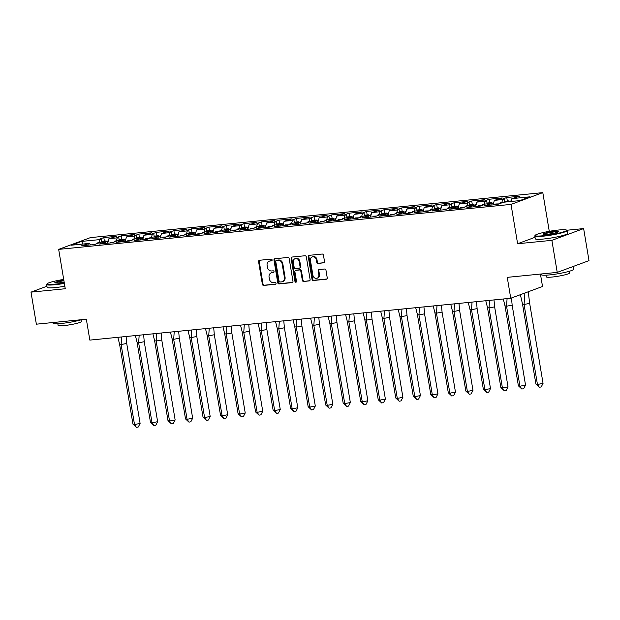 <?xml version="1.0" encoding="UTF-8"?>
<svg xmlns="http://www.w3.org/2000/svg" width="620" height="620" viewBox="0 0 620 620"><rect width="100%" height="100%" fill="white"/><g stroke="black" fill="none" stroke-linecap="round" stroke-linejoin="round"><path stroke-width="0.93" d="M272.11 259.912A0.899 0.767 -110.3 0 0 271.188 259.113L259.478 260.276A1.286 1.101 -110.3 0 0 258.587 261.64L262.376 284.293A1.286 1.101 -110.3 0 0 263.686 285.44L275.396 284.278A0.899 0.767 -110.3 0 0 275.102 282.511L273.591 282.666A4.107 3.511 -110.3 0 1 269.39 278.992L269.072 277.101A4.107 3.511 -110.3 0 1 271.173 272.901A4.107 3.511 -110.3 0 1 271.924 272.722L273.443 272.575A0.899 0.767 -110.3 0 0 273.149 270.816L271.63 270.963A4.107 3.511 -110.3 0 1 267.429 267.29L267.112 265.399A4.107 3.511 -110.3 0 1 269.212 261.198A4.107 3.511 -110.3 0 1 269.971 261.02L271.483 260.873A0.899 0.767 -110.3 0 0 272.11 259.912M46.919 286.246L31 292.136L36.363 324.183L86.335 319.215L89.838 340.109L510.748 298.251L542.523 286.487L540.439 274.055M535.037 237.297L517.615 243.745L551.87 240.343L583.637 228.578L589 260.625L557.233 272.389L507.253 277.357L510.748 298.251M551.87 240.343L557.233 272.389M323.632 262.911A1.286 1.101 -110.3 0 0 324.524 261.547L323.454 255.192A1.286 1.101 -110.3 0 0 322.144 254.045L309.14 255.339A1.286 1.101 -110.3 0 0 308.249 256.703L312.038 279.356A1.286 1.101 -110.3 0 0 313.348 280.504L326.353 279.209A1.286 1.101 -110.3 0 0 327.244 277.838L325.965 270.165A1.286 1.101 -110.3 0 0 324.647 269.018L319.083 269.568A1.286 1.101 -110.3 0 0 318.192 270.94L318.827 274.745A3.433 2.937 -110.3 0 1 317.076 278.256A3.433 2.937 -110.3 0 1 312.929 275.334L310.434 260.423A3.433 2.937 -110.3 0 1 312.193 256.905A3.433 2.937 -110.3 0 1 316.332 259.834L316.75 262.322A1.286 1.101 -110.3 0 0 318.06 263.469L324.074 262.748M517.615 243.745L511.027 204.399L58.668 249.379L90.435 237.615L542.802 192.626L511.027 204.399M31 292.136L65.255 288.734L58.668 249.379M289.176 258.602A1.286 1.101 -110.3 0 0 287.858 257.455L274.854 258.749A1.286 1.101 -110.3 0 0 273.963 260.113L277.752 282.759A1.286 1.101 -110.3 0 0 279.062 283.913L292.074 282.619A1.286 1.101 -110.3 0 0 292.966 281.248L289.176 258.602M291.997 257.044L305.001 255.75A1.286 1.101 -110.3 0 1 306.319 256.897L310.108 279.543A1.286 1.101 -110.3 0 1 309.217 280.914L303.645 281.464A1.286 1.101 -110.3 0 1 302.335 280.317L300.801 271.134A1.286 1.101 -110.3 0 0 299.483 269.987L295.794 270.351A1.286 1.101 -110.3 0 0 294.903 271.723L296.5 281.279A0.899 0.767 -110.3 0 1 294.957 281.433L291.106 258.408A1.286 1.101 -110.3 0 1 291.997 257.044M125.341 240.917L126.441 236.949L134.749 236.127L133.959 238.971M139.438 237.6L138.849 234.089L134.339 235.763L136.245 235.569L134.749 236.127M138.849 234.089L151.877 232.794L143.964 235.205L152.272 234.383L151.482 237.235M156.953 235.863L156.372 232.345L151.853 234.019L153.768 233.825L152.272 234.383M156.372 232.345L169.392 231.051L161.479 233.469L169.795 232.639L169.004 235.492M174.476 234.12L173.887 230.601L169.376 232.275L171.283 232.089L169.795 232.639M173.887 230.601L186.915 229.307L179.002 231.725L187.31 230.896L186.519 233.748M191.999 232.376L191.41 228.865L186.899 230.531L188.805 230.346L187.31 230.896M191.41 228.865L204.437 227.563L196.517 229.981L204.833 229.152L204.042 232.004M209.513 230.632L208.924 227.121L204.414 228.788L206.321 228.602L204.833 229.152M208.924 227.121L221.952 225.827L214.04 228.238L222.347 227.416L221.557 230.26M227.036 228.888L226.447 225.378L221.937 227.052L223.843 226.858L222.347 227.416M226.447 225.378L239.475 224.083L231.562 226.494L239.87 225.672L239.08 228.524M244.551 227.153L243.962 223.634L239.452 225.308L241.366 225.114L239.87 225.672M243.962 223.634L256.99 222.34L249.077 224.758L257.393 223.929L256.595 226.781M262.074 225.409L261.485 221.89L256.974 223.564L258.881 223.378L257.393 223.929M261.485 221.89L274.513 220.596L266.6 223.014L274.908 222.185L274.118 225.037M279.589 223.665L279.008 220.154L274.49 221.821L276.404 221.635L274.908 222.185M279.008 220.154L292.028 218.86L284.115 221.27L292.431 220.441L291.64 223.293M297.112 221.921L296.523 218.411L292.012 220.077L293.919 219.891L292.431 220.441M296.523 218.411L309.55 217.116L301.638 219.526L309.946 218.705L309.155 221.549M314.635 220.178L314.046 216.667L309.535 218.341L311.442 218.147L309.946 218.705M314.046 216.667L327.073 215.373L319.153 217.783L327.469 216.961L326.678 219.813M332.149 218.442L331.56 214.923L327.05 216.597L328.957 216.403L327.469 216.961M331.56 214.923L344.588 213.629L336.675 216.047L344.983 215.218L344.193 218.07M349.672 216.698L349.083 213.179L344.573 214.853L346.479 214.667L344.983 215.218M349.083 213.179L362.111 211.885L354.198 214.303L362.506 213.474L361.716 216.326M367.187 214.954L366.598 211.443L362.088 213.11L364.002 212.924L362.506 213.474M366.598 211.443L379.626 210.149L371.713 212.559L380.029 211.73L379.231 214.582M384.71 213.21L384.121 209.7L379.611 211.374L381.517 211.18L380.029 211.73M384.121 209.7L397.149 208.405L389.236 210.815L397.544 209.994L396.754 212.838M402.225 211.467L401.644 207.956L397.125 209.63L399.04 209.436L397.544 209.994M401.644 207.956L414.664 206.662L406.751 209.072L415.067 208.25L414.276 211.102M419.748 209.731L419.159 206.212L414.648 207.886L416.555 207.692L415.067 208.25M419.159 206.212L432.186 204.918L424.274 207.336L432.582 206.506L431.791 209.358M437.271 207.987L436.682 204.476L432.171 206.142L434.078 205.956L432.582 206.506M436.682 204.476L449.709 203.174L441.789 205.592L450.104 204.763L449.314 207.615M454.786 206.243L454.196 202.732L449.686 204.399L451.593 204.213L450.104 204.763M454.196 202.732L467.224 201.438L459.311 203.848L467.62 203.019L466.829 205.871M472.308 204.499L471.719 200.988L467.209 202.662L469.115 202.469L467.62 203.019M471.719 200.988L484.747 199.694L476.834 202.104L485.142 201.283L484.352 204.127M489.823 202.763L489.234 199.245L484.724 200.919L486.638 200.725L485.142 201.283M489.234 199.245L502.262 197.951L494.349 200.361L502.665 199.539L501.867 202.391M507.346 201.019L506.757 197.501L502.246 199.175L504.153 198.981L502.665 199.539M506.757 197.501L519.785 196.207L511.872 198.625L530.061 196.811L519.831 200.601L501.642 202.415L500.146 202.965L502.053 202.771L497.542 204.445L484.514 205.739L492.427 203.329L484.119 204.151L482.624 204.708L484.538 204.515L480.027 206.189L467 207.483L474.912 205.073L466.604 205.894L465.108 206.452L467.015 206.258L462.505 207.933L449.477 209.227L457.389 206.809L449.082 207.638L447.586 208.188L449.5 208.002L444.989 209.669L431.962 210.971L439.875 208.553L431.559 209.382L430.071 209.932L431.977 209.746L427.467 211.412L414.439 212.706L422.352 210.296L414.044 211.126L412.548 211.676L414.462 211.482L409.944 213.156L396.916 214.45L404.837 212.04L396.521 212.862L395.033 213.419L396.939 213.226L392.429 214.9L379.401 216.194L387.314 213.784L379.006 214.605L377.51 215.163L379.417 214.97L374.906 216.644L361.879 217.938L369.791 215.52L361.483 216.349L359.988 216.899L361.902 216.713L357.391 218.379L344.363 219.681L352.276 217.263L343.968 218.093L342.472 218.643L344.379 218.457L339.869 220.123L326.841 221.417L334.754 219.007L326.446 219.837L324.95 220.387L326.864 220.193L322.353 221.867L309.326 223.161L317.238 220.751L308.923 221.572L307.435 222.131L309.341 221.937L304.831 223.611L291.803 224.905L299.716 222.487L291.408 223.316L289.912 223.867L291.826 223.681L287.308 225.354L274.28 226.649L282.201 224.231L273.885 225.06L272.397 225.61L274.303 225.424L269.793 227.09L256.765 228.392L264.678 225.975L256.37 226.804L254.874 227.354L256.781 227.168L252.27 228.834L239.243 230.129L247.155 227.718L238.847 228.547L237.351 229.098L239.266 228.904L234.755 230.578L221.728 231.872L229.64 229.462L221.332 230.284L219.837 230.842L221.743 230.648L217.233 232.322L204.205 233.616L212.118 231.198L203.81 232.027L202.314 232.578L204.228 232.392L199.718 234.065L186.69 235.36L194.602 232.942L186.287 233.771L184.799 234.321L186.705 234.135L182.195 235.802L169.167 237.103L177.08 234.685L168.772 235.515L167.276 236.065L169.19 235.879L164.672 237.545L151.644 238.84L159.565 236.429L151.249 237.251L149.761 237.809L151.667 237.615L147.157 239.289L134.129 240.583L142.042 238.173L133.734 238.995L132.238 239.553L134.145 239.359L129.634 241.033L116.607 242.327L124.519 239.909L116.211 240.738L114.716 241.288L116.63 241.103L112.119 242.776L99.091 244.071L107.004 241.653L98.696 242.482L97.201 243.032L99.107 242.846L94.597 244.513L81.569 245.815L89.481 243.397L71.401 245.195L81.631 241.405L99.712 239.607L98.921 242.459M104.4 241.087L103.811 237.576L99.301 239.243L101.207 239.056L99.712 239.607M103.811 237.576L116.839 236.274L108.926 238.692L117.234 237.863L116.444 240.715M121.915 239.343L121.326 235.833L116.816 237.499L118.73 237.313L117.234 237.863M121.326 235.833L134.354 234.538L126.441 236.949M493.652 204.833L492.427 203.329M499.054 203.887L495.752 203.988L495.566 204.639M493.249 204.337L494.349 200.361M476.137 206.576L474.912 205.073M481.531 205.631L478.229 205.731L478.043 206.383M475.734 206.08L476.834 202.104M458.614 208.32L457.389 206.809M464.016 207.374L460.707 207.475L460.528 208.126M458.211 207.816L459.311 203.848M441.099 210.056L439.875 208.553M446.493 209.111L443.192 209.211L443.006 209.87M440.688 209.56L441.789 205.592M423.576 211.8L422.352 210.296M428.978 210.854L425.669 210.955L425.49 211.614M423.173 211.304L424.274 207.336M406.054 213.544L404.837 212.04M411.455 212.598L408.154 212.699L407.968 213.35M405.65 213.047L406.751 209.072M388.538 215.287L387.314 213.784M393.933 214.342L390.631 214.442L390.453 215.094M388.135 214.791L389.236 210.815M371.016 217.031L369.791 215.52M376.418 216.085L373.108 216.186L372.93 216.837M370.613 216.527L371.713 212.559M353.501 218.767L352.276 217.263M358.895 217.822L355.593 217.922L355.407 218.581M353.09 218.271L354.198 214.303M335.978 220.511L334.754 219.007M341.38 219.565L338.071 219.666L337.892 220.325M335.575 220.015L336.675 216.047M318.463 222.254L317.238 220.751M323.857 221.309L320.555 221.41L320.37 222.061M318.052 221.758L319.153 217.783M300.94 223.998L299.716 222.487M306.342 223.053L303.033 223.154L302.854 223.804M300.537 223.495L301.638 219.526M283.418 225.742L282.201 224.231M288.819 224.797L285.518 224.897L285.332 225.548M283.014 225.238L284.115 221.27M265.903 227.478L264.678 225.975M271.297 226.533L267.995 226.633L267.817 227.292M265.5 226.982L266.6 223.014M248.38 229.222L247.155 227.718M253.781 228.276L250.472 228.377L250.294 229.036M247.977 228.726L249.077 224.758M230.865 230.965L229.64 229.462M236.259 230.02L232.957 230.121L232.771 230.772M230.454 230.47L231.562 226.494M213.342 232.709L212.118 231.198M218.744 231.764L215.435 231.865L215.256 232.516M212.939 232.206L214.04 228.238M195.827 234.453L194.602 232.942M201.221 233.508L197.919 233.601L197.733 234.259M195.416 233.949L196.517 229.981M178.304 236.189L177.08 234.685M183.706 235.244L180.397 235.344L180.219 236.003M177.901 235.693L179.002 231.725M160.782 237.933L159.565 236.429M166.183 236.987L162.882 237.088L162.696 237.747M160.379 237.437L161.479 233.469M143.267 239.677L142.042 238.173M148.66 238.731L145.359 238.832L145.181 239.483M142.864 239.181L143.964 235.205M125.744 241.42L124.519 239.909M131.145 240.475L127.836 240.576L127.658 241.226M108.229 243.156L107.004 241.653M113.623 242.219L110.321 242.312L110.135 242.97M107.818 242.66L108.926 238.692M90.706 244.9L89.481 243.397M81.631 241.405L82.956 244.047M549.274 231.322L542.802 192.626M583.637 228.578L566.757 230.253M511.082 201.469L511.872 198.625M97.278 243.521L97.201 243.032M86.281 245.342L86.079 244.141M88.195 245.156L87.994 243.947M101.672 241.839L102.292 241.777A14.392 7.277 -95.7 0 0 101.734 242.18L101.207 239.056M114.801 241.777L114.716 241.288M103.803 243.598L103.602 242.397M105.71 243.412L105.508 242.211M119.249 240.436L118.73 237.313M500.232 203.453L500.146 202.965M489.226 205.274L489.025 204.073M491.141 205.081L490.939 203.879M504.618 201.763L505.238 201.709A14.392 7.277 -95.7 0 0 504.68 202.112L504.153 198.981M482.709 205.197L482.624 204.708M471.712 207.018L471.51 205.809M473.618 206.824L473.417 205.623M487.103 203.507L487.715 203.445A14.392 7.277 -95.7 0 0 487.165 203.848L486.638 200.725M465.186 206.933L465.108 206.452M454.189 208.754L453.987 207.553M456.103 208.568L455.901 207.367M469.58 205.251L470.2 205.189A14.392 7.277 -95.7 0 0 469.642 205.592L469.115 202.469M447.671 208.677L447.586 208.188M436.674 210.498L436.472 209.297M438.58 210.312L438.379 209.103M452.065 206.995L452.678 206.933A14.392 7.277 -95.7 0 0 452.127 207.336L451.593 204.213M430.148 210.42L430.071 209.932M419.151 212.242L418.95 211.04M421.058 212.048L420.864 210.847M434.597 209.079L434.078 205.956M412.633 212.164L412.548 211.676M401.636 213.985L401.435 212.784M403.543 213.792L403.341 212.59M417.082 210.823L416.555 207.692M395.111 213.908L395.033 213.419M384.113 215.729L383.912 214.52M386.02 215.535L385.818 214.334M399.505 212.218L400.125 212.156A14.392 7.277 -95.7 0 0 399.567 212.559L399.04 209.436M377.596 215.644L377.51 215.163M366.591 217.465L366.389 216.264M368.505 217.279L368.303 216.078M381.982 213.962L382.602 213.9A14.392 7.277 -95.7 0 0 382.044 214.303L381.517 211.18M360.073 217.388L359.988 216.899M349.076 219.209L348.874 218.008M350.982 219.023L350.781 217.814M364.467 215.706L365.079 215.644A14.392 7.277 -95.7 0 0 364.529 216.047L364.002 212.924M342.55 219.131L342.472 218.643M331.553 220.953L331.351 219.751M333.467 220.759L333.265 219.558M346.944 217.45L347.564 217.388A14.392 7.277 -95.7 0 0 347.006 217.79L346.479 214.667M325.035 220.875L324.95 220.387M314.038 222.696L313.836 221.495M315.944 222.503L315.743 221.301M329.429 219.185L330.042 219.124A14.392 7.277 -95.7 0 0 329.491 219.526L328.957 216.403M307.512 222.619L307.435 222.131M296.515 224.432L296.313 223.231M298.422 224.246L298.228 223.045M311.906 220.929L312.526 220.867A14.392 7.277 -95.7 0 0 311.969 221.27L311.442 218.147M289.997 224.355L289.912 223.867M279 226.176L278.798 224.975M280.906 225.99L280.705 224.789M294.384 222.673L295.004 222.611A14.392 7.277 -95.7 0 0 294.454 223.014L293.919 219.891M272.474 226.099L272.397 225.61M261.477 227.92L261.276 226.719M263.384 227.734L263.182 226.525M276.923 224.758L276.404 221.635M254.96 227.842L254.874 227.354M243.954 229.663L243.753 228.462M245.869 229.47L245.667 228.269M259.346 226.161L259.966 226.099A14.392 7.277 -95.7 0 0 259.408 226.501L258.881 223.378M237.437 229.586L237.351 229.098M226.44 231.407L226.238 230.206M228.346 231.213L228.144 230.012M241.831 227.897L242.443 227.835A14.392 7.277 -95.7 0 0 241.893 228.238L241.366 225.114M219.914 231.33L219.837 230.842M208.917 233.143L208.715 231.942M210.831 232.957L210.629 231.756M224.308 229.64L224.928 229.578A14.392 7.277 -95.7 0 0 224.37 229.981L223.843 226.858M202.399 233.066L202.314 232.578M191.402 234.887L191.2 233.686M193.308 234.701L193.107 233.5M206.793 231.384L207.406 231.322A14.392 7.277 -95.7 0 0 206.855 231.725L206.321 228.602M184.876 234.81L184.799 234.321M173.879 236.631L173.678 235.429M175.786 236.445L175.592 235.236M189.27 233.128L189.891 233.066A14.392 7.277 -95.7 0 0 189.333 233.469L188.805 230.346M167.361 236.553L167.276 236.065M156.364 238.374L156.162 237.173M158.27 238.181L158.069 236.979M171.748 234.871L172.368 234.81A14.392 7.277 -95.7 0 0 171.817 235.213L171.283 232.089M149.839 238.297L149.761 237.809M138.841 240.118L138.64 238.917M140.748 239.924L140.546 238.723M154.233 236.608L154.853 236.546A14.392 7.277 -95.7 0 0 154.295 236.949L153.768 233.825M132.324 240.033L132.238 239.553M121.319 241.854L121.117 240.653M123.233 241.668L123.031 240.467M136.71 238.351L137.33 238.289A14.392 7.277 -95.7 0 0 136.772 238.692L136.245 235.569M110.422 242.939L110.321 242.312M127.945 241.196L127.836 240.576M145.468 239.46L145.359 238.832M162.983 237.716L162.882 237.088M180.505 235.972L180.397 235.344M198.02 234.228L197.919 233.601M215.543 232.485L215.435 231.865M233.058 230.749L232.957 230.121M250.581 229.005L250.472 228.377M268.103 227.261L267.995 226.633M285.619 225.517L285.518 224.897M303.141 223.781L303.033 223.154M320.656 222.037L320.555 221.41M338.179 220.294L338.071 219.666M355.694 218.55L355.593 217.922M373.217 216.806L373.108 216.186M390.74 215.07L390.631 214.442M408.255 213.327L408.154 212.699M425.777 211.583L425.669 210.955M443.292 209.839L443.192 209.211M460.815 208.095L460.707 207.475M478.33 206.359L478.229 205.731M495.853 204.615L495.752 203.988M271.909 260.656L270.607 260.788A4.107 3.511 -110.3 0 0 269.847 260.958L269.212 261.198M271.173 272.901L271.808 272.661A4.107 3.511 -110.3 0 1 272.56 272.49L273.87 272.358M259.586 260.268A1.286 1.101 -110.3 0 0 259.222 261.408L263.012 284.053A1.286 1.101 -110.3 0 0 264.322 285.208L275.822 284.061M274.962 258.734A1.286 1.101 -110.3 0 0 274.598 259.881L278.388 282.526A1.286 1.101 -110.3 0 0 279.697 283.673L292.594 282.394M276.357 260.385A0.899 0.767 -110.3 0 0 275.737 261.346L279.062 281.224A0.899 0.767 -110.3 0 0 279.984 282.03L281.581 281.868A4.107 3.511 -110.3 0 0 282.333 281.697A4.107 3.511 -110.3 0 0 284.433 277.489L282.162 263.903A4.107 3.511 -110.3 0 0 277.962 260.229L276.993 260.152A0.899 0.767 -110.3 0 0 276.683 260.268M282.333 281.697L282.968 281.464A4.107 3.511 -110.3 0 0 285.068 277.256L284.433 277.489M276.993 260.152L278.597 259.989A4.107 3.511 -110.3 0 1 282.798 263.671L285.068 277.256M309.737 280.69L303.645 281.464M295.98 270.281A1.286 1.101 -110.3 0 1 296.43 270.119L300.119 269.747A1.286 1.101 -110.3 0 1 301.436 270.894L302.971 280.085A1.286 1.101 -110.3 0 0 304.281 281.232M292.105 257.029A1.286 1.101 -110.3 0 0 291.741 258.176L295.593 281.201A0.899 0.767 -110.3 0 0 296.329 281.999M299.204 261.601A3.433 2.937 -110.3 0 0 295.058 258.672A3.433 2.937 -110.3 0 0 293.306 262.19L294.182 267.445A1.286 1.101 -110.3 0 0 295.5 268.592L299.189 268.22A1.286 1.101 -110.3 0 0 300.08 266.856L299.204 261.601L299.84 261.369A3.433 2.937 -110.3 0 0 295.694 258.439L295.058 258.672M299.824 267.987A1.286 1.101 -110.3 0 0 300.716 266.615L300.08 266.856M299.84 261.369L300.716 266.615M312.193 256.905L312.829 256.672A3.433 2.937 -110.3 0 1 316.967 259.602L317.386 262.082A1.286 1.101 -110.3 0 0 318.696 263.229L324.151 262.686M317.076 278.256L317.711 278.024A3.433 2.937 -110.3 0 0 319.463 274.505L318.827 274.745M319.192 269.56A1.286 1.101 -110.3 0 0 318.827 270.7L319.463 274.505M309.248 255.324A1.286 1.101 -110.3 0 0 308.884 256.471L312.674 279.116A1.286 1.101 -110.3 0 0 313.983 280.263L326.88 278.985M126.108 336.505L126.72 343.449L121.125 344.55L121.652 336.947M119.575 344.154L121.125 344.55L134.509 424.537L136.416 427.374L138.283 427.002L140.105 423.437L134.509 424.537L132.959 424.15L119.575 344.154L117.87 337.319M140.105 423.437L126.72 343.449M132.959 424.15L136.416 427.374M106.252 241.73L106.067 240.924L105.152 241.49A14.392 7.277 84.3 0 0 104.602 241.893M108.229 241.188L107.4 241.265A14.392 7.277 84.3 0 0 106.849 241.668M107.4 241.265L108.368 240.692M106.067 240.924L101.463 241.381M63.697 279.434A15.957 1.806 -9.5 0 0 47.019 283.836A15.957 1.806 -9.5 0 0 54.94 284.293A15.957 1.806 -9.5 0 0 64.286 282.976M64.364 283.41A16.353 1.845 170.5 0 1 54.808 284.751A16.353 1.845 170.5 0 1 46.624 284.51A16.353 1.845 170.5 0 1 46.694 284.286L47.019 283.836M64.139 282.085A7.983 0.899 170.5 0 1 58.815 282.86A7.983 0.899 170.5 0 1 54.885 282.836A7.983 0.899 170.5 0 1 63.844 280.333M81.577 319.688A16.353 1.845 170.5 0 1 61.287 323.462A16.353 1.845 170.5 0 1 53.103 323.221L52.987 322.532M81.057 319.842L81.336 321.524A11.772 1.333 170.5 0 1 75.671 323.648A11.772 1.333 170.5 0 1 64.007 325.585A11.772 1.333 170.5 0 1 58.117 325.415L57.831 323.725M64.837 286.231A16.353 1.845 170.5 0 1 55.281 287.572A16.353 1.845 170.5 0 1 47.097 287.331L46.624 284.51M63.922 280.759A7.587 0.86 -9.5 0 0 55.304 282.96M558.628 230.004A15.957 1.806 -9.5 0 0 535.207 235.29A15.957 1.806 -9.5 0 0 543.12 235.747A15.957 1.806 -9.5 0 0 559.689 232.934A15.957 1.806 -9.5 0 0 566.479 230.059A15.957 1.806 -9.5 0 0 558.628 230.004M566.479 230.059L566.928 230.376A16.353 1.845 170.5 0 1 567.067 230.562A16.353 1.845 170.5 0 1 559.193 233.508A16.353 1.845 170.5 0 1 542.996 236.204A16.353 1.845 170.5 0 1 534.812 235.964A16.353 1.845 170.5 0 1 534.882 235.74L535.207 235.29M554.753 231.446A7.983 0.899 170.5 0 1 558.713 231.671A7.983 0.899 170.5 0 1 547.003 234.313A7.983 0.899 170.5 0 1 543.073 234.29A7.983 0.899 170.5 0 1 546.468 232.849A7.983 0.899 170.5 0 1 554.753 231.446M558.364 231.927A7.587 0.86 -9.5 0 0 554.629 231.896A7.587 0.86 -9.5 0 0 543.484 234.414M573.082 266.515L573.546 269.274A16.353 1.845 170.5 0 1 565.673 272.219A16.353 1.845 170.5 0 1 549.475 274.916A16.353 1.845 170.5 0 1 541.291 274.675L541.175 273.986M569.238 271.297L569.524 272.978A11.772 1.333 170.5 0 1 563.859 275.102A11.772 1.333 170.5 0 1 552.195 277.039A11.772 1.333 170.5 0 1 546.298 276.869L546.019 275.179M567.067 230.562L567.54 233.383A16.353 1.845 170.5 0 1 559.666 236.328A16.353 1.845 170.5 0 1 543.469 239.026A16.353 1.845 170.5 0 1 535.285 238.785L534.812 235.964M572.082 266.887A16.353 1.845 170.5 0 1 569.338 267.902M143.631 334.761L144.243 341.705L138.648 342.806L139.175 335.203M137.09 342.418L138.648 342.806L152.032 422.801L153.938 425.63L155.798 425.258L157.627 421.693L152.032 422.801L150.482 422.406L137.09 342.418L135.392 335.575M157.627 421.693L144.243 341.705M150.482 422.406L153.938 425.63M119.257 240.436A14.392 7.277 -95.7 0 1 119.807 240.033L119.195 240.095M123.767 239.987L123.582 239.181L122.675 239.746A14.392 7.277 84.3 0 0 122.117 240.149M125.751 239.444L124.922 239.522A14.392 7.277 84.3 0 0 124.364 239.924M124.922 239.522L125.891 238.948M123.582 239.181L118.978 239.638M161.146 333.017L161.758 339.962L156.162 341.07L156.69 333.459M154.613 340.675L156.162 341.07L169.547 421.058L171.453 423.886L173.321 423.522L175.142 419.949L169.547 421.058L167.997 420.662L154.613 340.675L152.908 333.839M175.142 419.949L161.758 339.962M167.997 420.662L171.453 423.886M141.29 238.243L141.104 237.437L140.19 238.003A14.392 7.277 84.3 0 0 139.639 238.406M143.274 237.7L142.437 237.786A14.392 7.277 84.3 0 0 141.887 238.188M142.437 237.786L143.406 237.204M141.104 237.437L136.501 237.894M178.668 331.274L179.281 338.218L173.685 339.326L174.212 331.716M172.135 338.931L173.685 339.326L187.07 419.314L188.976 422.143L190.836 421.778L192.665 418.213L187.07 419.314L185.519 418.918L172.135 338.931L170.43 332.095M192.665 418.213L179.281 338.218M185.519 418.918L188.976 422.143M158.805 236.507L158.627 235.693L157.713 236.267A14.392 7.277 84.3 0 0 157.162 236.669M160.789 235.956L159.96 236.042A14.392 7.277 84.3 0 0 159.402 236.445M159.96 236.042L160.929 235.468M158.627 235.693L154.016 236.15M196.183 329.53L196.796 336.482L191.2 337.582L191.727 329.979M189.65 337.187L191.2 337.582L204.592 417.57L206.491 420.407L208.359 420.035L210.188 416.469L204.592 417.57L203.035 417.175L189.65 337.187L187.945 330.351M210.188 416.469L196.796 336.482M203.035 417.175L206.491 420.407M176.328 234.763L176.142 233.949L175.235 234.523A14.392 7.277 84.3 0 0 174.677 234.926M178.312 234.213L177.475 234.298A14.392 7.277 84.3 0 0 176.925 234.701M177.475 234.298L178.444 233.725M176.142 233.949L171.538 234.414M213.706 327.794L214.319 334.738L208.723 335.839L209.25 328.236M207.173 335.443L208.723 335.839L222.107 415.826L224.014 418.663L225.881 418.291L227.703 414.726L222.107 415.826L220.557 415.439L207.173 335.443L205.468 328.608M227.703 414.726L214.319 334.738M220.557 415.439L224.014 418.663M193.851 233.019L193.665 232.213L192.75 232.779A14.392 7.277 84.3 0 0 192.2 233.182M195.827 232.477L194.998 232.554A14.392 7.277 84.3 0 0 194.44 232.957M194.998 232.554L195.967 231.981M193.665 232.213L189.061 232.671M231.221 326.05L231.841 332.994L226.246 334.095L226.773 326.492M224.688 333.707L226.246 334.095L239.63 414.09L241.537 416.919L243.397 416.547L245.226 412.982L239.63 414.09L238.08 413.695L224.688 333.707L222.983 326.872M245.226 412.982L231.841 332.994M238.08 413.695L241.537 416.919M211.366 231.276L211.18 230.47L210.273 231.035A14.392 7.277 84.3 0 0 209.715 231.438M213.35 230.733L212.521 230.81A14.392 7.277 84.3 0 0 211.963 231.213M212.521 230.81L213.481 230.237M211.18 230.47L206.576 230.927M248.744 324.306L249.356 331.251L243.761 332.359L244.288 324.748M242.211 331.964L243.761 332.359L257.145 412.346L259.051 415.175L260.919 414.811L262.74 411.238L257.145 412.346L255.595 411.951L242.211 331.964L240.506 325.128M262.74 411.238L249.356 331.251M255.595 411.951L259.051 415.175M228.888 229.532L228.703 228.726L227.788 229.299A14.392 7.277 84.3 0 0 227.238 229.702M230.865 228.989L230.036 229.075A14.392 7.277 84.3 0 0 229.485 229.478M230.036 229.075L231.004 228.493M228.703 228.726L224.099 229.183M266.267 322.563L266.879 329.507L261.284 330.615L261.81 323.005M259.726 330.22L261.284 330.615L274.668 410.603L276.574 413.432L278.434 413.067L280.263 409.502L274.668 410.603L273.118 410.207L259.726 330.22L258.029 323.384M280.263 409.502L266.879 329.507M273.118 410.207L276.574 413.432M246.404 227.796L246.218 226.982L245.311 227.556A14.392 7.277 84.3 0 0 244.753 227.958M248.388 227.246L247.558 227.331A14.392 7.277 84.3 0 0 247 227.734M247.558 227.331L248.527 226.757M246.218 226.982L241.614 227.439M283.782 320.819L284.394 327.771L278.798 328.871L279.326 321.269M277.249 328.476L278.798 328.871L292.183 408.859L294.089 411.696L295.957 411.324L297.778 407.759L292.183 408.859L290.633 408.471L277.249 328.476L275.544 321.64M297.778 407.759L284.394 327.771M290.633 408.471L294.089 411.696M263.926 226.052L263.74 225.238L262.826 225.812A14.392 7.277 84.3 0 0 262.276 226.215M265.91 225.502L265.073 225.587A14.392 7.277 84.3 0 0 264.523 225.99M265.073 225.587L266.042 225.013M263.74 225.238L259.137 225.703M301.304 319.083L301.917 326.027L296.321 327.128L296.848 319.525M294.771 326.732L296.321 327.128L309.706 407.115L311.612 409.952L313.48 409.58L315.301 406.015L309.706 407.115L308.156 406.728L294.771 326.732L293.066 319.897M315.301 406.015L301.917 326.027M308.156 406.728L311.612 409.952M276.931 224.758A14.392 7.277 -95.7 0 1 277.489 224.355L276.869 224.417M281.441 224.308L281.263 223.502L280.349 224.068A14.392 7.277 84.3 0 0 279.798 224.471M283.425 223.766L282.596 223.843A14.392 7.277 84.3 0 0 282.038 224.246M282.596 223.843L283.565 223.27M281.263 223.502L276.652 223.96M318.82 317.339L319.432 324.283L313.836 325.384L314.363 317.781M312.286 324.996L313.836 325.384L327.228 405.379L329.127 408.208L330.995 407.836L332.824 404.271L327.228 405.379L325.671 404.984L312.286 324.996L310.581 318.161M332.824 404.271L319.432 324.283M325.671 404.984L329.127 408.208M298.964 222.565L298.778 221.758L297.871 222.324A14.392 7.277 84.3 0 0 297.313 222.727M300.948 222.022L300.111 222.107A14.392 7.277 84.3 0 0 299.561 222.51M300.111 222.107L301.08 221.526M298.778 221.758L294.175 222.216M336.342 315.596L336.954 322.54L331.359 323.648L331.886 316.037M329.809 323.253L331.359 323.648L344.743 403.636L346.65 406.464L348.517 406.1L350.339 402.527L344.743 403.636L343.193 403.24L329.809 323.253L328.104 316.417M350.339 402.527L336.954 322.54M343.193 403.24L346.65 406.464M316.487 220.821L316.301 220.015L315.386 220.588A14.392 7.277 84.3 0 0 314.836 220.991M318.463 220.278L317.634 220.363A14.392 7.277 84.3 0 0 317.084 220.767M317.634 220.363L318.603 219.79M316.301 220.015L311.697 220.472M353.857 313.852L354.477 320.796L348.882 321.904L349.409 314.294M347.324 321.509L348.882 321.904L362.266 401.892L364.173 404.721L366.033 404.356L367.862 400.791L362.266 401.892L360.716 401.496L347.324 321.509L345.619 314.673M367.862 400.791L354.477 320.796M360.716 401.496L364.173 404.721M334.002 219.085L333.816 218.271L332.909 218.845A14.392 7.277 84.3 0 0 332.351 219.248M335.986 218.535L335.156 218.62A14.392 7.277 84.3 0 0 334.599 219.023M335.156 218.62L336.118 218.046M333.816 218.271L329.212 218.728M371.38 312.108L371.992 319.06L366.397 320.16L366.924 312.558M364.847 319.765L366.397 320.16L379.781 400.148L381.688 402.985L383.555 402.613L385.377 399.048L379.781 400.148L378.231 399.761L364.847 319.765L363.142 312.929M385.377 399.048L371.992 319.06M378.231 399.761L381.688 402.985M351.524 217.341L351.339 216.527L350.424 217.101A14.392 7.277 84.3 0 0 349.874 217.504M353.501 216.791L352.672 216.876A14.392 7.277 84.3 0 0 352.121 217.279M352.672 216.876L353.64 216.303M351.339 216.527L346.735 216.992M388.903 310.372L389.515 317.316L383.92 318.417L384.447 310.814M382.362 318.021L383.92 318.417L397.304 398.412L399.21 401.241L401.07 400.869L402.899 397.304L397.304 398.412L395.754 398.017L382.362 318.021L380.665 311.186M402.899 397.304L389.515 317.316M395.754 398.017L399.21 401.241M369.04 215.597L368.853 214.791L367.947 215.357A14.392 7.277 84.3 0 0 367.389 215.76M371.024 215.055L370.194 215.132A14.392 7.277 84.3 0 0 369.636 215.535M370.194 215.132L371.163 214.559M368.853 214.791L364.25 215.249M406.418 308.628L407.03 315.572L401.435 316.673L401.962 309.07M399.885 316.285L401.435 316.673L414.819 396.668L416.725 399.497L418.593 399.133L420.414 395.56L414.819 396.668L413.269 396.273L399.885 316.285L398.18 309.45M420.414 395.56L407.03 315.572M413.269 396.273L416.725 399.497M386.562 213.853L386.376 213.047L385.462 213.613A14.392 7.277 84.3 0 0 384.912 214.016M388.546 213.311L387.709 213.396A14.392 7.277 84.3 0 0 387.159 213.799M387.709 213.396L388.678 212.815M386.376 213.047L381.773 213.505M423.94 306.885L424.553 313.829L418.957 314.937L419.484 307.326M417.407 314.542L418.957 314.937L432.341 394.925L434.248 397.753L436.116 397.389L437.937 393.816L432.341 394.925L430.792 394.529L417.407 314.542L415.702 307.706M437.937 393.816L424.553 313.829M430.792 394.529L434.248 397.753M404.077 212.11L403.899 211.304L402.985 211.877A14.392 7.277 84.3 0 0 402.434 212.28M406.061 211.567L405.232 211.653A14.392 7.277 84.3 0 0 404.674 212.056M405.232 211.653L406.201 211.079M403.899 211.304L399.288 211.761M441.456 305.141L442.068 312.085L436.472 313.193L436.999 305.583M434.922 312.798L436.472 313.193L449.864 393.181L451.763 396.01L453.631 395.645L455.46 392.08L449.864 393.181L448.307 392.786L434.922 312.798L433.217 305.962M455.46 392.08L442.068 312.085M448.307 392.786L451.763 396.01M417.089 210.823A14.392 7.277 -95.7 0 1 417.64 210.42L417.02 210.475M421.6 210.374L421.414 209.56L420.507 210.133A14.392 7.277 84.3 0 0 419.949 210.537M423.584 209.824L422.747 209.909A14.392 7.277 84.3 0 0 422.197 210.312M422.747 209.909L423.716 209.335M421.414 209.56L416.811 210.017M458.978 303.397L459.591 310.349L453.995 311.449L454.522 303.846M452.445 311.054L453.995 311.449L467.379 391.437L469.286 394.274L471.154 393.901L472.975 390.337L467.379 391.437L465.829 391.05L452.445 311.054L450.74 304.219M472.975 390.337L459.591 310.349M465.829 391.05L469.286 394.274M434.604 209.079A14.392 7.277 -95.7 0 1 435.163 208.677L434.543 208.738M439.123 208.63L438.937 207.824L438.022 208.39A14.392 7.277 84.3 0 0 437.472 208.793M441.099 208.08L440.27 208.165A14.392 7.277 84.3 0 0 439.719 208.568M440.27 208.165L441.239 207.592M438.937 207.824L434.333 208.281M476.493 301.661L477.113 308.605L471.518 309.706L472.045 302.103M469.96 309.318L471.518 309.706L484.902 389.701L486.808 392.53L488.668 392.158L490.498 388.593L484.902 389.701L483.352 389.306L469.96 309.318L468.255 302.475M490.498 388.593L477.113 308.605M483.352 389.306L486.808 392.53M456.638 206.886L456.452 206.08L455.545 206.646A14.392 7.277 84.3 0 0 454.987 207.049M458.622 206.344L457.793 206.421A14.392 7.277 84.3 0 0 457.235 206.824M457.793 206.421L458.754 205.848M456.452 206.08L451.848 206.537M494.016 299.917L494.628 306.861L489.033 307.962L489.56 300.359M487.483 307.574L489.033 307.962L502.417 387.957L504.324 390.786L506.191 390.422L508.012 386.849L502.417 387.957L500.867 387.562L487.483 307.574L485.778 300.739M508.012 386.849L494.628 306.861M500.867 387.562L504.324 390.786M474.161 205.142L473.975 204.337L473.06 204.902A14.392 7.277 84.3 0 0 472.51 205.305M476.137 204.6L475.308 204.685A14.392 7.277 84.3 0 0 474.757 205.088M475.308 204.685L476.276 204.104M473.975 204.337L469.371 204.794M511.508 297.972L512.151 305.118L506.555 306.226L507.082 298.615M504.998 305.831L506.555 306.226L519.94 386.214L521.846 389.042L523.706 388.678L525.535 385.105L519.94 386.214L518.39 385.818L504.998 305.831L503.3 298.995M525.535 385.105L512.151 305.118M518.39 385.818L521.846 389.042M491.675 203.399L491.489 202.593L490.583 203.166A14.392 7.277 84.3 0 0 490.025 203.569M493.66 202.856L492.83 202.942A14.392 7.277 84.3 0 0 492.272 203.345M492.83 202.942L493.799 202.368M491.489 202.593L486.886 203.05M528.255 291.764L529.666 303.374L524.071 304.482L524.908 293.004M522.521 304.087L524.071 304.482L537.455 384.47L539.361 387.298L541.229 386.934L543.05 383.369L537.455 384.47L535.905 384.075L522.521 304.087L520.374 294.686M543.05 383.369L529.666 303.374M535.905 384.075L539.361 387.298M509.198 201.663L509.012 200.849L508.098 201.422A14.392 7.277 84.3 0 0 507.548 201.826M511.182 201.113L510.345 201.198A14.392 7.277 84.3 0 0 509.795 201.601M510.345 201.198L511.314 200.624M509.012 200.849L504.409 201.306M270.607 260.788L269.971 261.02M272.56 272.49L271.924 272.722M264.322 285.208L263.686 285.44M263.012 284.053L262.376 284.293M259.222 261.408L258.587 261.64M292.524 282.449L292.074 282.619M279.697 283.673L279.062 283.913M278.388 282.526L277.752 282.759M274.598 259.881L273.963 260.113M282.798 263.671L282.162 263.903M278.597 259.989L277.962 260.229M309.667 280.744L309.217 280.914M302.971 280.085L302.335 280.317M301.436 270.894L300.801 271.134M300.119 269.747L299.483 269.987M296.43 270.119L295.794 270.351M295.593 281.201L294.957 281.433M291.741 258.176L291.106 258.408M318.696 263.229L318.06 263.469M317.386 262.082L316.75 262.322M316.967 259.602L316.332 259.834M318.827 270.7L318.192 270.94M326.802 279.039L326.353 279.209M313.983 280.263L313.348 280.504M312.674 279.116L312.038 279.356M308.884 256.471L308.249 256.703M105.152 241.49L102.292 241.777M122.675 239.746L119.807 240.033M140.19 238.003L137.33 238.289M157.713 236.267L154.853 236.546M175.235 234.523L172.368 234.81M192.75 232.779L189.891 233.066M210.273 231.035L207.406 231.322M227.788 229.299L224.928 229.578M245.311 227.556L242.443 227.835M262.826 225.812L259.966 226.099M280.349 224.068L277.489 224.355M297.871 222.324L295.004 222.611M315.386 220.588L312.526 220.867M332.909 218.845L330.042 219.124M350.424 217.101L347.564 217.388M367.947 215.357L365.079 215.644M385.462 213.613L382.602 213.9M402.985 211.877L400.125 212.156M420.507 210.133L417.64 210.42M438.022 208.39L435.163 208.677M455.545 206.646L452.678 206.933M473.06 204.902L470.2 205.189M490.583 203.166L487.715 203.445M508.098 201.422L505.238 201.709M276.83 260.191L276.195 260.423M296.19 270.173L295.554 270.405M300.057 267.933L299.421 268.166"/></g></svg>

